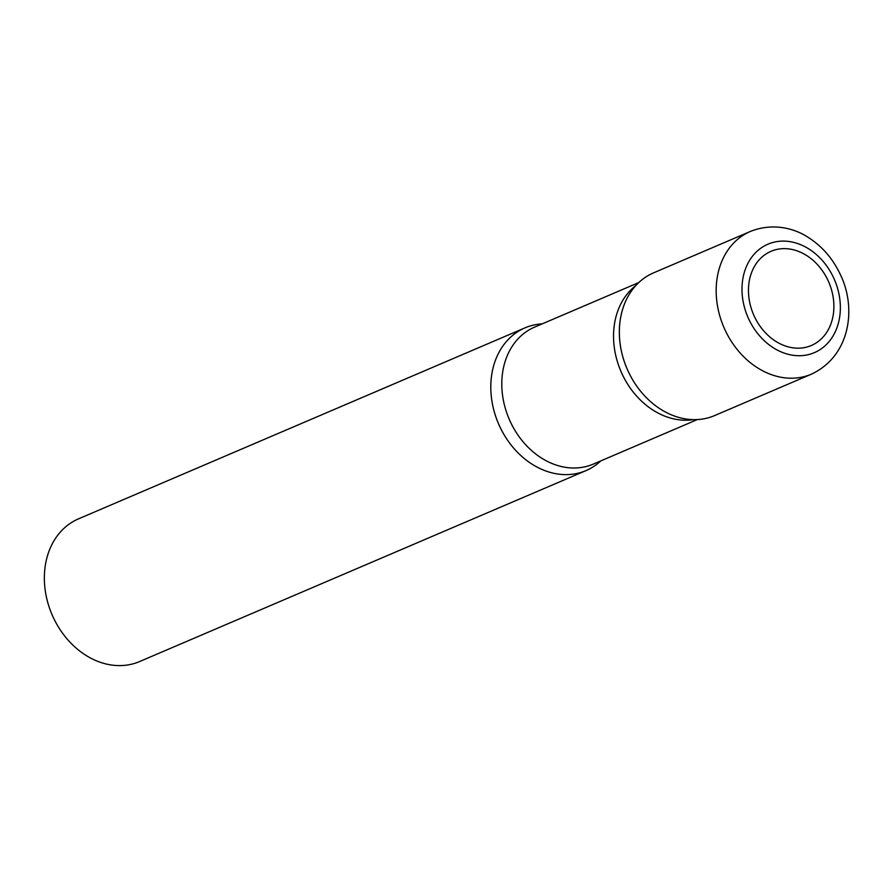 <?xml version="1.0" encoding="UTF-8"?>
<svg xmlns="http://www.w3.org/2000/svg" width="893" height="893" viewBox="0 0 893 893"><rect width="100%" height="100%" fill="white"/><g stroke="black" fill="none" stroke-linecap="round" stroke-linejoin="round"><path stroke-width="1.34" d="M771.485 251.123A51.225 40.966 -113.2 0 1 829.084 282.88A51.225 40.966 -113.2 0 1 810.855 345.703A51.225 40.966 -113.2 0 1 753.268 313.945A51.225 40.966 -113.2 0 1 771.485 251.123M811.413 374.167A77.613 62.063 -113.2 0 1 810.721 374.457A77.613 62.063 -113.2 0 1 723.643 326.782A77.613 62.063 -113.2 0 1 750.366 231.454L751.158 231.12C774.611 222.223 795.83 229.233 807.975 237.248C821.884 246.055 832.566 258.278 840.034 273.917C856.8 307.281 850.694 355.782 811.413 374.167L714.59 415.591A77.613 62.063 -113.2 0 1 713.887 415.881A77.613 62.063 -113.2 0 1 626.808 368.206A77.613 62.063 -113.2 0 1 653.542 272.867L750.366 231.454A77.613 62.063 -113.2 0 1 751.069 231.153M600.81 460.888A77.613 62.063 -113.2 0 1 585.35 470.868A77.613 62.063 -113.2 0 1 498.272 423.193A77.613 62.063 -113.2 0 1 525.006 327.854A77.613 62.063 -113.2 0 1 525.698 327.564A77.613 62.063 -113.2 0 1 542.196 323.88A77.613 62.063 66.8 0 0 498.093 422.746A77.613 62.063 66.8 0 0 600.81 460.888A77.613 62.063 -113.2 0 1 586.054 470.578A77.613 62.063 -113.2 0 1 585.35 470.868A77.613 62.063 -113.2 0 1 498.093 422.746A77.613 62.063 -113.2 0 1 525.698 327.564A77.613 62.063 -113.2 0 1 542.196 323.88M586.054 470.578L139.609 661.546A77.613 62.063 -113.2 0 1 138.906 661.847A77.613 62.063 -113.2 0 1 51.827 614.161A77.613 62.063 -113.2 0 1 78.551 518.833L525.006 327.854M626.551 299.322A77.613 62.063 66.8 0 0 626.629 367.771A77.613 62.063 66.8 0 0 676.827 416.841A77.613 62.063 66.8 0 0 715.282 415.29A77.613 62.063 -113.2 0 1 713.887 415.881A77.613 62.063 -113.2 0 1 676.827 416.841A77.613 62.063 -113.2 0 1 626.551 299.322A77.613 62.063 -113.2 0 1 654.234 272.577M813.847 352.869A58.983 47.173 -113.2 0 1 747.53 316.301A58.983 47.173 -113.2 0 1 768.505 243.956A58.983 47.173 -113.2 0 1 834.821 280.525A58.983 47.173 -113.2 0 1 813.847 352.869M693.37 419.643A74.51 59.585 -113.2 0 1 620.881 371.254A74.51 59.585 -113.2 0 1 635.95 285.425A74.51 59.585 66.8 0 0 620.535 370.416A74.51 59.585 66.8 0 0 693.37 419.643M592.55 464.405A74.51 59.585 -113.2 0 1 508.965 418.638A74.51 59.585 -113.2 0 1 534.617 327.117A74.51 59.585 66.8 0 0 508.787 418.214A74.51 59.585 66.8 0 0 593.231 464.126A74.51 59.585 -113.2 0 1 592.55 464.405M638.785 282.556L534.617 327.117L638.785 282.556M697.388 419.565L593.231 464.126L697.388 419.565"/></g></svg>
